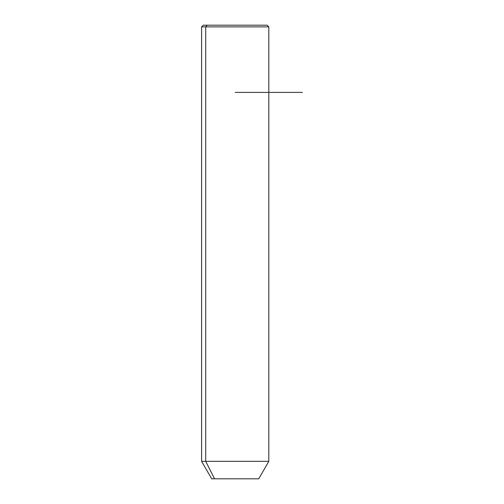 <?xml version="1.0" encoding="UTF-8"?>
<svg xmlns="http://www.w3.org/2000/svg" width="504" height="504" viewBox="0 0 504 504"><rect width="100%" height="100%" fill="white"/><g stroke="black" fill="none" stroke-linecap="round" stroke-linejoin="round"><path stroke-width="0.76" d="M258.722 478.8L214.559 478.8L205.714 461.343L268.802 461.343L205.714 461.343L214.559 478.8L211.68 478.8L201.6 461.343L205.714 461.343L205.714 26.882L268.802 26.882L205.714 26.882L205.714 461.343L201.6 461.343L201.6 26.882L205.714 26.882L201.6 26.882L203.282 25.2L207.188 25.2L205.714 26.882L207.188 25.2L267.12 25.2L268.802 26.882L268.802 461.343L258.722 478.8M214.559 478.8L255.843 478.8M263.214 25.2L207.188 25.2M235.198 92.402L302.4 92.402"/></g></svg>
